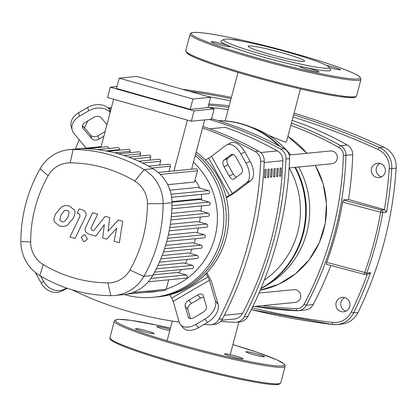 <?xml version="1.0" encoding="UTF-8"?>
<svg xmlns="http://www.w3.org/2000/svg" width="417" height="417" viewBox="0 0 417 417"><rect width="100%" height="100%" fill="white"/><g stroke="black" fill="none" stroke-linecap="round" stroke-linejoin="round"><path stroke-width="0.63" d="M265.686 177.616L264.477 177.736A348.127 339.068 -95.6 0 0 265.014 169.568L266.218 169.448A348.127 339.068 84.4 0 1 265.686 177.616L264.514 177.288M268.704 177.324L267.5 177.439A348.127 339.068 -95.6 0 0 268.032 169.271L269.241 169.151A348.127 339.068 84.4 0 1 268.704 177.324L267.532 176.99M271.728 177.027L270.518 177.142A348.127 339.068 -95.6 0 0 271.05 168.974L272.259 168.854A348.127 339.068 84.4 0 1 271.728 177.027L270.555 176.693M274.746 176.73L273.536 176.85A348.127 339.068 -95.6 0 0 274.073 168.677L275.283 168.562A348.127 339.068 84.4 0 1 274.746 176.73L273.573 176.396M277.769 176.433L276.56 176.553A348.127 339.068 -95.6 0 0 277.091 168.385L278.301 168.265A348.127 339.068 84.4 0 1 277.769 176.433L276.591 176.099M280.787 176.136L279.578 176.255A348.127 339.068 -95.6 0 0 280.115 168.087L281.319 167.968A348.127 339.068 84.4 0 1 280.787 176.136L279.614 175.807M221.662 320.277L234.333 319.031A10.712 10.435 -95.6 0 0 242.475 313.501A348.127 339.068 -95.6 0 0 282.841 160.722A10.712 10.435 -95.6 0 0 277.362 150.897A348.127 339.068 -95.6 0 0 225.128 127.321L209.673 128.832M380.127 163.412A7.23 7.042 -95.6 0 0 381.456 176.923M376.535 177.371A7.23 7.042 84.4 0 1 377.672 163.209A7.23 7.042 84.4 0 1 385.397 171.033A7.23 7.042 84.4 0 1 376.535 177.371M344.677 297.602A7.23 7.042 -95.6 0 0 346.001 311.113M341.08 311.562A7.23 7.042 84.4 0 1 342.216 297.399A7.23 7.042 84.4 0 1 349.941 305.223A7.23 7.042 84.4 0 1 341.08 311.562M381.263 210.006L380.638 212.232L382.77 212.472A2.142 2.085 -95.6 0 0 381.263 210.006L343.426 199.957L348.445 199.467L384.547 209.688L381.263 210.006M367.294 274.193A376.634 366.835 84.4 0 1 351.322 311.968L353.673 312.886A378.777 368.92 -95.6 0 0 370.536 272.655L366.767 273.026L364.729 272.447L364.26 274.35A2.142 2.085 -95.6 0 0 366.767 273.026C373.809 253.296 379.142 233.108 382.77 212.472L386.538 212.102L384.547 209.688M370.536 272.655L368.352 274.094L365.016 274.417A2.142 2.142 0 0 1 364.255 274.36L326.386 264.295L326.683 262.34C333.892 242.772 339.193 222.704 342.592 202.125L343.426 199.957M342.592 202.125L380.638 212.232C377.031 232.754 371.729 252.827 364.729 272.447L326.683 262.34M351.322 311.968A19.281 18.781 84.4 0 1 332.412 322.404A2.142 0.474 96.9 0 0 332.636 324.483A2.142 0.474 96.9 0 0 332.657 324.483A21.423 20.866 -95.6 0 0 337.098 324.535L341.445 324.108A21.423 20.866 -95.6 0 0 358.026 312.458A378.777 368.92 -95.6 0 0 396.15 168.16A21.423 20.866 -95.6 0 0 383.76 147.102A726.033 707.138 -95.6 0 0 294.042 113.169M231.399 97.416A726.033 707.138 -95.6 0 0 182.474 89.316M208.875 103.979A335.393 326.667 84.4 0 1 229.162 105.871M292.145 120.351A335.393 326.667 84.4 0 1 347.267 144.98A10.712 10.435 84.4 0 1 352.714 154.743A335.393 326.667 84.4 0 1 348.445 199.467M330.817 265.473A335.393 326.667 84.4 0 1 313.131 304.551A10.712 10.435 84.4 0 1 305.009 310.05L298.244 310.712A10.712 10.435 -95.6 0 0 306.365 305.218A335.393 326.667 -95.6 0 0 345.948 155.411A10.712 10.435 -95.6 0 0 340.507 145.648A335.393 326.667 -95.6 0 0 291.41 123.124M260.927 288.507A89.441 87.117 -95.6 0 0 302.648 233.973A89.441 87.117 -95.6 0 0 294.84 167.384M260.776 288.872A89.441 87.117 -95.6 0 0 303.248 233.911A89.441 87.117 -95.6 0 0 295.444 167.321M266.619 285.332A86.762 84.505 -95.6 0 0 306.771 232.608A86.762 84.505 -95.6 0 0 298.655 167.008M300.454 88.904L286.521 141.644L285.588 142.286L268.809 135.442M290.571 154.884A86.762 84.505 -95.6 0 0 251.102 127.081M280.068 146.497A89.441 87.117 -95.6 0 0 218.331 120.68M278.65 145.742A89.441 87.117 -95.6 0 0 218.518 120.742M289.163 167.942A84.088 81.899 84.4 0 1 264.31 280.12M289.127 167.942L331.729 163.766A6.427 6.26 -95.6 0 0 332.735 151.178A6.427 6.26 -95.6 0 0 330.472 150.975L289.169 155.025M252.806 306.594L295.085 302.445A6.427 6.26 -95.6 0 0 296.096 289.857A6.427 6.26 -95.6 0 0 293.834 289.653L258.988 293.073M225.128 127.321L209.6 128.811M209.433 119.439A369.884 360.262 84.4 0 1 280.453 149.02A10.712 10.435 84.4 0 1 285.994 158.955A369.884 360.262 84.4 0 1 244.32 316.685A10.712 10.435 84.4 0 1 236.147 322.278L239.77 321.924A10.712 10.435 -95.6 0 0 247.943 316.326A369.884 360.262 -95.6 0 0 289.617 158.596A10.712 10.435 -95.6 0 0 284.081 148.666A369.884 360.262 -95.6 0 0 211.591 118.657M222.574 318.817L218.951 319.172A10.712 10.435 84.4 0 1 210.773 324.765L214.401 324.41A10.712 10.435 -95.6 0 0 222.574 318.817A369.884 360.262 -95.6 0 0 264.248 161.087A10.712 10.435 -95.6 0 0 258.707 151.152A369.884 360.262 -95.6 0 0 202.943 126.44M258.707 151.152L255.084 151.507A10.712 10.435 84.4 0 1 260.625 161.442L264.248 161.087M111.349 107.951A369.884 360.262 -95.6 0 0 107.867 107.737M255.084 151.507A369.884 360.262 -95.6 0 0 202.547 127.925M111.188 108.556A369.884 360.262 -95.6 0 0 108.576 108.368M87.825 120.883A369.884 360.262 -95.6 0 0 84.515 127.816M79.209 139.773A369.884 360.262 -95.6 0 0 75.43 149.051M236.147 322.278A10.712 10.435 84.4 0 1 234.667 322.315A369.884 360.262 84.4 0 1 220.723 321.371M71.933 289.768A369.884 360.262 -95.6 0 0 179.19 322.07M203.871 324.504A369.884 360.262 -95.6 0 0 209.298 324.801A10.712 10.435 84.4 0 0 210.773 324.765M218.951 319.172A369.884 360.262 -95.6 0 0 260.625 161.442M82.54 125.46L90.703 135.197A5.353 4.04 163.8 0 0 97.917 135.765L105.11 131.569M103.875 136.239L98.902 139.142A5.353 4.04 -16.2 0 1 91.683 138.574L83.15 128.394A5.353 4.04 -16.2 0 1 82.535 127.248A5.353 4.04 -16.2 0 1 84.985 122.541L94.039 117.26A5.353 4.04 -16.2 0 1 101.253 117.829L106.945 124.62M203.741 297.258A5.353 3.336 -40 0 0 200.462 298.16L191.413 303.44A5.353 3.336 -40 0 0 187.869 309.461L190.527 318.598M188.724 300.23L197.773 294.949A5.353 3.336 140 0 1 202.86 294.887A5.353 3.336 140 0 1 203.282 295.684L206.394 306.396A5.353 3.336 140 0 1 202.855 312.416L193.801 317.697A5.353 3.336 140 0 1 188.713 317.759A5.353 3.336 140 0 1 188.296 316.962L185.179 306.25A5.353 3.336 140 0 1 188.724 300.23L191.413 303.44M72.25 130.24A16.065 12.119 -16.2 0 1 79.605 116.124L78.625 112.746A16.065 12.119 163.8 0 0 71.265 126.862L72.25 130.24A16.065 12.119 -16.2 0 0 74.101 133.675L86.204 148.113M78.625 112.746L87.674 107.461L88.654 110.839A16.065 12.119 -16.2 0 1 110.177 112.392M110.218 112.241L109.322 109.165A16.065 12.119 163.8 0 0 87.674 107.461M109.322 109.165L110.62 110.713M79.605 116.124L88.654 110.839M67.361 288.314L61.205 291.274L63.556 289.492L66.569 288.043M63.556 289.492A16.065 13.417 -127.3 0 1 43.597 281.371L41.252 283.159A16.065 13.417 52.7 0 0 61.205 291.274M41.252 283.159L36.06 273.844L36.623 273.411M35.341 272.41A16.065 13.417 52.7 0 0 36.06 273.844M43.597 281.371L40.626 276.038M206.853 272.77L209.11 276.825A10.712 2.215 -120.3 0 1 212.076 283.482L218.138 304.321L215.448 301.116L209.386 280.271A5.353 1.11 59.7 0 0 207.906 276.94L206.045 273.615A80.335 78.245 84.4 0 1 169.844 294.746L171.7 298.072A5.353 1.11 -120.3 0 1 173.18 301.402L179.242 322.242A16.065 10.013 140 0 0 180.509 324.645L183.199 327.851A16.065 10.013 -40 0 0 198.456 327.663L195.766 324.452A16.065 10.013 140 0 1 180.509 324.645M215.448 301.116A16.065 10.013 140 0 1 204.82 319.172L207.51 322.377A16.065 10.013 -40 0 0 218.138 304.321M207.51 322.377L198.456 327.663M204.82 319.172L195.766 324.452M196.198 151.955A80.335 78.245 84.4 0 1 205.435 160.029A80.335 78.245 84.4 0 1 226.212 197.288L229.449 195.401A5.353 0.495 150.9 0 0 232.295 193.566L246.77 182.557L250.825 180.608L236.35 191.617A10.712 0.99 -29.1 0 1 230.658 195.281L226.337 197.804M226.212 197.288A80.335 78.245 84.4 0 1 206.045 273.615M169.844 294.746A80.335 78.245 84.4 0 1 158.241 296.795L155.828 297.034A80.335 78.245 -95.6 0 0 223.246 239.514A80.335 78.245 -95.6 0 0 195.74 153.701A80.335 78.245 84.4 0 1 223.246 239.514A80.335 78.245 84.4 0 1 155.828 297.034L153.409 297.269A80.335 78.245 -95.6 0 0 220.484 240.963A80.335 78.245 -95.6 0 0 195.255 155.525M232.941 154.41L227.802 158.319A5.353 2.903 -115.7 0 0 228.052 164.762L233.249 174.077A5.353 2.903 -115.7 0 0 236.439 177.152M229.194 176.026L224.002 166.711A5.353 2.903 64.3 0 1 223.747 160.269L231.19 154.613A5.353 2.903 64.3 0 1 231.461 154.446A5.353 2.903 64.3 0 1 236.131 157.485L241.328 166.8A5.353 2.903 64.3 0 1 241.579 173.243L234.135 178.903A5.353 2.903 64.3 0 1 233.864 179.07A5.353 2.903 64.3 0 1 229.194 176.026L233.249 174.077M226.817 144.793A16.065 8.715 64.3 0 1 240.823 153.92L244.878 151.965A16.065 8.715 -115.7 0 0 230.872 142.843L226.817 144.793A16.065 8.715 64.3 0 0 225.993 145.298L211.518 156.307A5.353 0.495 -29.1 0 1 208.672 158.142L205.435 160.029M244.878 151.965L250.07 161.285L246.02 163.235A16.065 8.715 64.3 0 1 246.77 182.557M250.825 180.608A16.065 8.715 -115.7 0 0 250.07 161.285M240.823 153.92L246.02 163.235M124.402 294.527A80.335 78.245 -95.6 0 0 125.11 294.736A80.335 78.245 -95.6 0 0 153.409 297.269M193.488 162.218A74.982 73.032 84.4 0 1 215.698 233.937A74.982 73.032 84.4 0 1 166.232 289.075M158.309 291.092A74.982 73.032 84.4 0 1 144.986 292.4M117.015 86.501L110.25 87.163L194.056 110.891L214.161 108.92L208.031 107.185M214.161 108.92L211.435 119.241L191.33 121.217L107.523 97.489L110.25 87.163M194.056 110.891L191.33 121.217M190.23 109.348L207.916 107.612L210.642 97.291L136.912 76.415L119.226 78.151L116.494 88.472L190.23 109.348L192.956 99.027L119.226 78.151M113.653 99.225L100.95 147.3M204.669 119.908L191.653 169.166M173.967 170.902L187.389 120.096M192.956 99.027L210.642 97.291M108.675 148.488A1.605 1.564 -95.6 0 0 106.96 146.711L86.324 148.739M119.309 150.193L119.46 149.62A1.605 1.564 -95.6 0 0 117.792 147.592L97.156 149.614M129.708 152.705L130.073 151.324A1.605 1.564 -95.6 0 0 128.405 149.296L107.774 151.324M139.898 156.021L140.472 153.842A1.605 1.564 -95.6 0 0 138.804 151.814L118.459 153.81M149.875 160.144L150.662 157.157A1.605 1.564 -95.6 0 0 148.994 155.129L128.707 157.115M159.628 165.09L160.639 161.275A1.605 1.564 -95.6 0 0 158.971 159.247L138.746 161.233M169.031 171.382L170.397 166.227A1.605 1.564 -95.6 0 0 168.729 164.199L148.567 166.174M194.994 180.201A28.387 27.647 84.4 0 1 199.607 188.046M201.291 194.4A28.387 27.647 84.4 0 1 201.599 198.727A135.421 131.897 84.4 0 1 201.588 199.946M201.39 205.925A135.421 131.897 84.4 0 1 201.01 211.122M200.327 217.059A135.421 131.897 84.4 0 1 199.555 222.047M198.388 227.974A135.421 131.897 84.4 0 1 197.257 232.733M195.589 238.675A135.421 131.897 84.4 0 1 194.124 243.189M191.914 249.163A135.421 131.897 84.4 0 1 190.152 253.4M187.342 259.437A135.421 131.897 84.4 0 1 185.315 263.372M181.531 269.528A28.387 27.647 84.4 0 1 178.554 272.796M153.102 274.824L177.324 272.447L186.217 274.965A1.605 1.564 -95.6 0 1 185.966 278.113L148.259 281.809M171.945 202.182L199.826 199.446L209.026 202.052A1.605 1.564 84.4 0 1 208.771 205.2L171.804 208.823M171.538 213.358L199.3 210.637L208.224 213.165A1.605 1.564 84.4 0 1 207.974 216.314L170.902 219.947M170.324 224.283L197.893 221.578L206.613 224.049A1.605 1.564 84.4 0 1 206.363 227.192L169.198 230.841M168.338 234.959L195.646 232.279L204.215 234.708A1.605 1.564 -95.6 0 1 203.965 237.852L166.711 241.506M165.596 245.389L192.565 242.746L201.041 245.144A1.605 1.564 -95.6 0 1 200.785 248.292L163.448 251.957M162.119 255.574L188.646 252.973L197.074 255.36A1.605 1.564 -95.6 0 1 196.824 258.509L159.403 262.178M157.892 265.504L183.861 262.96L192.3 265.348A1.605 1.564 -95.6 0 1 192.049 268.496L154.551 272.171M160.3 174.431L197.486 170.782L194.51 182.047L167.702 184.674M169.959 190.162L197.528 187.457L208.516 190.569A1.605 1.564 84.4 0 1 208.265 193.717L171.59 197.314M168.677 279.807L166.174 289.283A1.605 1.564 84.4 0 1 164.819 290.451L126.502 294.209M114.753 295.486L123.594 294.616A39.099 38.083 -95.6 0 0 126.622 294.193A39.099 38.083 -95.6 0 0 148.676 281.324A39.099 38.083 -95.6 0 0 152.726 275.491A146.132 142.333 -95.6 0 0 154.947 271.425A146.132 142.333 -95.6 0 0 159.774 261.323A146.132 142.333 -95.6 0 0 163.787 250.998A146.132 142.333 -95.6 0 0 166.998 240.442A146.132 142.333 -95.6 0 0 169.422 229.663A146.132 142.333 -95.6 0 0 171.048 218.659A146.132 142.333 -95.6 0 0 171.856 207.421A146.132 142.333 -95.6 0 0 171.945 202.751A39.099 38.083 -95.6 0 0 171.324 195.594A39.099 38.083 -95.6 0 0 158.674 172.899A39.099 38.083 -95.6 0 0 152.971 168.713A146.132 142.333 -95.6 0 0 148.989 166.414A146.132 142.333 -95.6 0 0 139.127 161.405A146.132 142.333 -95.6 0 0 129.041 157.24A146.132 142.333 -95.6 0 0 118.736 153.889A146.132 142.333 -95.6 0 0 108.222 151.345A146.132 142.333 -95.6 0 0 97.489 149.62A146.132 142.333 -95.6 0 0 86.538 148.733A146.132 142.333 -95.6 0 0 81.982 148.619A39.099 38.083 -95.6 0 0 78.047 148.796L69.201 149.661A39.099 38.083 -95.6 0 0 40.068 168.786A146.132 142.333 -95.6 0 0 20.85 241.532A39.099 38.083 -95.6 0 0 39.829 275.564A146.132 142.333 -95.6 0 0 110.813 295.658A39.099 38.083 -95.6 0 0 114.753 295.486A39.099 38.083 -95.6 0 0 143.881 276.362A146.132 142.333 -95.6 0 0 163.104 203.616A39.099 38.083 -95.6 0 0 144.126 169.583A146.132 142.333 -95.6 0 0 73.137 149.484A39.099 38.083 -95.6 0 0 69.201 149.661M197.486 170.782A1.605 1.564 -95.6 0 0 195.818 168.755L158.152 172.45M48.137 175.687A26.031 25.354 84.4 0 1 70.15 162.838A133.065 129.604 84.4 0 1 134.79 181.14A26.031 25.354 84.4 0 1 147.425 203.798A133.065 129.604 84.4 0 1 129.922 270.039A26.031 25.354 84.4 0 1 107.904 282.888A133.065 129.604 84.4 0 1 43.269 264.587A26.031 25.354 84.4 0 1 30.634 241.928A133.065 129.604 84.4 0 1 48.137 175.687L40.068 168.786M59.793 220.15L61.763 221.698L63.259 221.849L64.526 221.49L67.997 217.038L69.133 211.888L67.205 210.345L64.4 210.543L60.913 215.036L59.793 220.15M67.095 225.498L73.084 218.482C74.883 215.078 75.347 212.295 74.471 210.121L69.337 205.904L65.349 205.534L61.831 206.54L55.826 213.593C54.038 216.96 53.584 219.738 54.455 221.917L59.631 226.144L63.572 226.514L67.095 225.498M75.065 238.488L85.318 217.111C87.007 213.853 85.928 211.409 82.081 209.772L79.183 208.953L77.181 213.129L79.136 213.681L80.085 215.975L69.978 237.049L75.065 238.488M85.162 235.026L84.005 234.922L81.237 237.315L83.489 241.354L84.646 241.459L87.408 239.066L85.162 235.026M118.272 220.02L108.05 231.227L109.739 217.601L105.293 216.345L93.606 230.763L92.027 230.314L91.073 228.026L97.677 214.176L92.59 212.733L85.834 226.916C84.161 230.179 85.25 232.623 89.102 234.239L95.847 236.137L104.354 224.659L102.681 238.071L106.658 239.196L116.666 228.146L114.091 241.302L119.34 242.788L122.718 221.276L118.272 220.02M257.367 354.033A9.638 0.782 14.8 0 0 245.868 351.786A9.638 0.782 14.8 0 0 253.015 354.46A9.638 0.782 14.8 0 0 264.514 356.712A9.638 0.782 14.8 0 0 257.367 354.033M242.897 358.907A9.638 0.782 14.8 0 0 243.153 358.802A9.638 0.782 14.8 0 0 235.026 355.857A9.638 0.782 14.8 0 0 224.768 353.778A9.638 0.782 14.8 0 0 224.513 353.882A9.638 0.782 14.8 0 0 232.639 356.827A9.638 0.782 14.8 0 0 242.897 358.907M142.624 331.348A9.638 0.782 14.8 0 0 154.123 333.6A9.638 0.782 14.8 0 0 146.977 330.921A9.638 0.782 14.8 0 0 135.483 328.674A9.638 0.782 14.8 0 0 142.624 331.348M170.115 329.352A9.638 0.782 14.8 0 0 157.094 326.475A9.638 0.782 14.8 0 0 156.839 326.579A9.638 0.782 14.8 0 0 169.755 330.728M303.811 61.435A29.19 2.361 -165.2 0 1 272.744 55.138A29.19 2.361 -165.2 0 1 248.141 46.209A29.19 2.361 -165.2 0 1 248.913 45.896A29.19 2.361 -165.2 0 1 279.974 52.193A29.19 2.361 -165.2 0 1 304.582 61.122A29.19 2.361 -165.2 0 1 303.811 61.435M329.096 67.231L330.618 69.827A56.769 4.592 -165.2 0 1 329.201 70.843A56.769 4.592 -165.2 0 1 266.583 57.989A56.769 4.592 -165.2 0 1 221.203 40.918L223.809 39.412A54.627 4.415 -165.2 0 1 224.987 39.125A54.627 4.415 -165.2 0 1 280.99 50.332A54.627 4.415 -165.2 0 1 329.096 67.231A54.627 4.415 -165.2 0 1 327.731 68.211A54.627 4.415 -165.2 0 1 267.474 55.836A54.627 4.415 -165.2 0 1 223.809 39.412M326.547 65.406A9.638 0.782 -165.2 0 1 333.183 67.074A9.638 0.782 -165.2 0 1 340.329 69.748A9.638 0.782 -165.2 0 1 329.336 67.637M318.718 71.948A9.638 0.782 -165.2 0 1 308.46 69.868A9.638 0.782 -165.2 0 1 300.334 66.918A9.638 0.782 -165.2 0 1 300.589 66.814A9.638 0.782 -165.2 0 1 310.847 68.894A9.638 0.782 -165.2 0 1 318.974 71.844A9.638 0.782 -165.2 0 1 318.718 71.948M218.445 44.39A9.638 0.782 -165.2 0 1 211.299 41.71A9.638 0.782 -165.2 0 1 222.793 43.962A9.638 0.782 -165.2 0 1 229.939 46.636A9.638 0.782 -165.2 0 1 218.445 44.39M232.655 39.636A9.638 0.782 -165.2 0 1 232.655 39.62A9.638 0.782 -165.2 0 1 232.91 39.516A9.638 0.782 -165.2 0 1 240.593 40.923M264.185 162.552L282.841 160.722M277.362 150.897L260.656 152.533M242.475 313.501L224.382 315.273M332.61 324.478A726.033 707.138 -95.6 0 1 251.326 309.638L332.636 324.483L337.098 324.535A21.423 20.866 -95.6 0 0 353.673 312.886L358.026 312.458M332.412 322.404A723.891 705.053 84.4 0 1 252.212 307.819M293.021 117.041A723.891 705.053 84.4 0 1 378.083 149.531A2.142 0.422 -65.4 0 1 379.413 147.529A726.033 707.138 -95.6 0 0 293.615 114.79M231.065 98.667A726.033 707.138 -95.6 0 0 189.506 91.307M208.182 96.593A723.891 705.053 84.4 0 1 230.481 100.878M378.083 149.531A19.281 18.781 84.4 0 1 389.233 168.484L391.803 168.588A21.423 20.866 -95.6 0 0 379.413 147.529L383.76 147.102M386.538 212.102A378.777 368.92 -95.6 0 0 391.803 168.588L396.15 168.16M389.233 168.484A376.634 366.835 84.4 0 1 384.375 209.636M296.852 310.754A335.393 326.667 -95.6 0 1 254.771 306.401L298.244 310.712A10.712 10.435 -95.6 0 1 296.883 310.754A2.142 0.48 -87.9 0 1 296.868 310.754A2.142 0.48 -87.9 0 1 296.461 308.658A333.251 324.577 84.4 0 1 262.757 305.619M290.811 125.397A333.251 324.577 84.4 0 1 339.021 147.571A2.142 0.401 -60.6 0 1 340.507 145.648L347.267 144.98M228.761 107.398A335.393 326.667 -95.6 0 0 208.578 105.1M208.568 107.336A333.251 324.577 84.4 0 1 228.182 109.593M339.021 147.571A8.569 8.345 84.4 0 1 343.379 155.379L352.714 154.743M343.379 155.379A333.251 324.577 84.4 0 1 304.05 304.233A2.142 0.271 28 0 0 306.365 305.218L313.131 304.551M304.05 304.233A8.569 8.345 84.4 0 1 296.461 308.658M315.257 165.382A84.088 81.899 84.4 0 1 323.707 229.986A84.088 81.899 84.4 0 1 260.213 290.211L278.817 284.185L295.476 273.802L309.247 259.661L319.349 242.569L325.208 223.491L326.49 203.512L323.128 183.767L315.309 165.377M287.892 136.442A84.088 81.899 84.4 0 1 306.886 153.284M284.081 148.666L280.453 149.02M285.994 158.955L289.617 158.596M247.943 316.326L244.32 316.685M98.902 139.142L97.917 135.765M83.15 128.394L82.441 125.95M91.683 138.574L90.703 135.197M197.773 294.949L200.462 298.16M185.179 306.25L187.869 309.461M188.296 316.962L189.427 318.317M207.906 276.94L171.7 298.072M173.18 301.402L209.386 280.271M224.002 166.711L228.052 164.762M231.19 154.613L231.763 154.337M223.747 160.269L227.802 158.319M232.295 193.566L211.518 156.307M208.672 158.142L229.449 195.401M123.922 155.463L140.472 153.842M114.769 152.825L130.073 151.324M106.074 150.933L119.46 149.62M171.934 201.635L201.599 198.727M132.622 292.572L166.174 289.283M171.908 205.69L209.026 202.052M171.059 194.244L208.516 190.569M169.782 227.661L206.613 224.049M171.241 216.793L208.224 213.165M167.545 238.305L204.215 234.708M156.25 268.882L192.3 265.348M150.881 278.431L186.217 274.965M164.548 248.725L201.041 245.144M160.79 258.921L197.074 255.36M142.578 163.047L160.639 161.275M133.237 158.861L150.662 157.157M151.845 168.046L170.397 166.227M70.15 162.838L73.137 149.484L81.982 148.619M134.79 181.14L144.126 169.583L152.971 168.713M20.85 241.532L30.634 241.928M147.425 203.798L163.104 203.616L171.945 202.751M39.829 275.564L43.269 264.587M129.922 270.039L143.881 276.362L152.726 275.491M110.813 295.658L107.904 282.888M280.797 382.816L285.16 366.298L285.186 365.547L284.05 363.853L276.732 359.762L257.054 352.276L232.894 344.598A87.299 7.058 -165.2 0 1 282.09 365.933A87.299 7.058 -165.2 0 1 180.306 344.624A87.299 7.058 -165.2 0 1 115.733 321.027A87.299 7.058 -165.2 0 1 170.449 328.101L157.235 325.177L130.172 320.256L118.647 319.344L116.468 319.573L114.633 320.485L114.284 321.153L109.921 337.666A88.373 7.146 -165.2 0 0 175.427 362.196A88.373 7.146 -165.2 0 0 278.462 383.765A88.373 7.146 -165.2 0 0 280.797 382.816C279.807 384.135 278.389 384.735 276.539 384.615C272.593 384.87 261.954 383.796 238.946 379.022C219.061 374.815 197.872 369.54 175.375 363.202C143.026 353.944 122.165 346.668 112.793 341.372C108.123 338.114 110.536 338.463 109.921 337.666M285.16 366.298A88.373 7.146 -165.2 0 1 282.825 367.252A88.373 7.146 -165.2 0 1 179.79 345.677A88.373 7.146 -165.2 0 1 114.284 321.153M277.18 384.516A87.299 7.058 -165.2 0 1 175.395 363.202M175.359 363.191A87.299 7.058 -165.2 0 1 110.672 339.011M251.175 76.233A87.299 7.058 -165.2 0 1 186.493 52.052M251.243 75.232A88.373 7.146 -165.2 0 1 185.737 50.707L186.879 53.173L190.908 55.69C194.468 57.504 199.712 59.673 206.629 62.19C218.617 66.527 233.473 71.213 251.196 76.243C284.222 85.631 321.325 94.143 340.418 96.702C357.499 98.402 354.043 97.818 356.618 95.853A88.373 7.146 -165.2 0 1 354.278 96.807A88.373 7.146 -165.2 0 1 251.243 75.232M190.105 34.189C190.298 33.928 189.177 30.9 206.186 33.324C225.253 35.867 262.434 44.395 295.528 53.803C324.843 62.175 344.937 69.024 355.81 74.351L359.845 76.869L360.981 79.339A88.373 7.146 -165.2 0 1 358.641 80.288A88.373 7.146 -165.2 0 1 255.611 58.719A88.373 7.146 -165.2 0 1 190.105 34.189L185.737 50.707M256.121 57.661A87.299 7.058 -165.2 0 1 193.723 32.49A87.299 7.058 -165.2 0 1 295.507 53.798A87.299 7.058 -165.2 0 1 357.906 78.969A87.299 7.058 -165.2 0 1 256.121 57.661M353.001 97.552A87.299 7.058 -165.2 0 1 251.211 76.243M364.255 274.36L326.386 264.3M287.897 136.422L306.933 153.284M238.863 322.013L230.241 354.653M238.003 72.407L225.185 120.93M172.304 321.074L167.097 340.783M101.123 146.654L81.034 148.624M64.062 226.467L63.572 226.514M65.834 205.482L65.349 205.534M84.495 234.875L84.005 234.922M85.131 241.412L84.646 241.459M360.981 79.339L356.618 95.853"/></g></svg>
